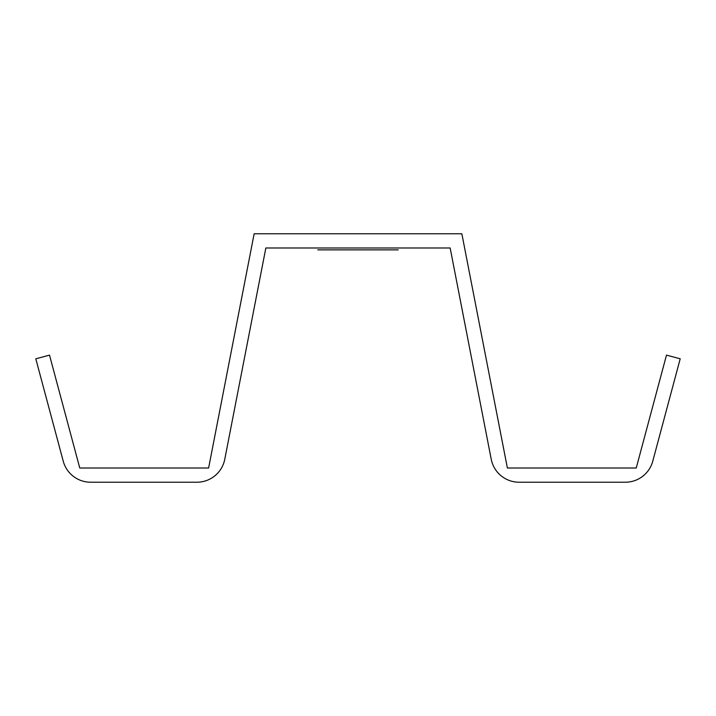 <?xml version="1.0" encoding="UTF-8"?>
<svg xmlns="http://www.w3.org/2000/svg" width="716" height="716" viewBox="0 0 716 716"><rect width="100%" height="100%" fill="white"/><g stroke="black" fill="none" stroke-linecap="round" stroke-linejoin="round"><path stroke-width="1.07" d="M398.221 249.866L317.779 249.866L398.221 249.866M494.335 400.915L507.384 468.022L636.238 468.022L666.489 355.127L680.2 358.805L652.768 461.176A28.389 28.389 0 0 1 625.345 482.217L519.091 482.217A28.389 28.389 0 0 1 491.221 459.242L450.149 247.978L265.851 247.978L224.779 459.242A28.389 28.389 0 0 1 196.909 482.217L90.655 482.217A28.389 28.389 0 0 1 63.232 461.176L47.086 400.915M61.782 400.915L79.762 468.022L208.616 468.022L221.665 400.915M625.345 482.217L519.091 482.217L625.345 482.217M63.232 461.176L35.8 358.805L49.511 355.127L79.762 468.022L208.616 468.022L254.144 233.783L461.856 233.783L507.384 468.022L636.238 468.022L654.218 400.915M491.221 459.242L479.881 400.915M507.384 468.022L636.238 468.022M196.909 482.217L90.655 482.217L196.909 482.217M79.762 468.022L208.616 468.022"/></g></svg>
